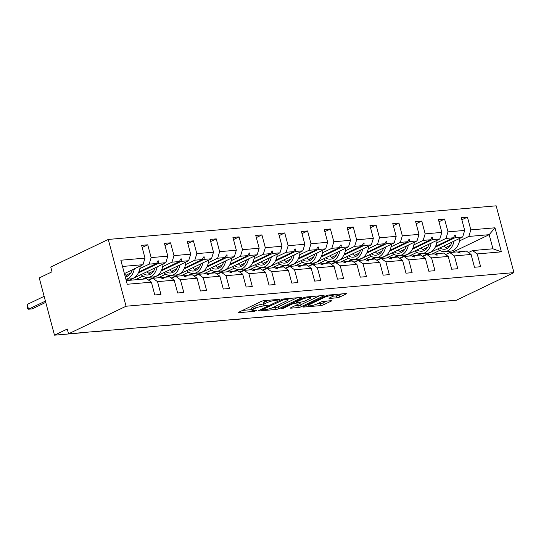 <?xml version="1.0" encoding="UTF-8"?>
<svg xmlns="http://www.w3.org/2000/svg" width="541" height="541" viewBox="0 0 541 541"><rect width="100%" height="100%" fill="white"/><g stroke="black" fill="none" stroke-linecap="round" stroke-linejoin="round"><path stroke-width="0.81" d="M279.487 299.653L279.819 299.383L279.359 299.315L264.096 300.64A1.975 0.358 165.1 0 0 261.404 301.371L238.824 312.198A1.975 0.358 165.1 0 0 238.358 312.583A1.975 0.358 165.1 0 0 239.007 312.678L254.27 311.352L256.481 310.575L254.054 310.683A6.309 1.15 165.1 0 1 251.971 310.378A6.309 1.15 165.1 0 1 253.472 309.154L255.352 308.248A6.309 1.15 165.1 0 1 263.961 305.929L267.822 305.246L265.719 305.083A6.309 1.15 165.1 0 1 263.636 304.779A6.309 1.15 165.1 0 1 265.137 303.555L267.017 302.656A6.309 1.15 165.1 0 1 275.633 300.329L279.487 299.653M336.935 297.807A1.975 0.358 165.1 0 0 339.626 297.077L345.963 294.04A1.975 0.358 165.1 0 0 346.429 293.655A1.975 0.358 165.1 0 0 345.78 293.56L328.827 295.034A1.975 0.358 165.1 0 0 326.135 295.758L303.555 306.585A1.975 0.358 165.1 0 0 303.082 306.97A1.975 0.358 165.1 0 0 303.731 307.065L320.691 305.597A1.975 0.358 165.1 0 0 323.383 304.867L331.031 301.202A1.975 0.358 165.1 0 0 331.498 300.816A1.975 0.358 165.1 0 0 330.849 300.722L323.592 301.351A1.975 0.358 165.1 0 0 320.901 302.074L317.107 303.9A5.275 0.96 165.1 0 1 311.589 305.597A5.275 0.96 165.1 0 1 308.167 305.584A5.275 0.96 165.1 0 1 309.418 304.563L324.289 297.435A5.275 0.96 165.1 0 1 329.807 295.731A5.275 0.96 165.1 0 1 333.229 295.744A5.275 0.96 165.1 0 1 331.971 296.766L329.496 297.956A1.975 0.358 165.1 0 0 329.029 298.341A1.975 0.358 165.1 0 0 329.679 298.436L336.935 297.807L336.428 295.893A1.975 0.358 165.1 0 0 339.119 295.17L341.736 293.912M126.046 306.233L513.95 272.617L496.178 205.823L108.274 239.44L126.046 306.233L68.538 333.817L67.267 329.05L54.485 335.177L81.123 332.871A3.009 0.548 165.1 0 0 82.766 332.587M513.95 272.617L456.442 300.201L68.538 333.817M301.276 297.915A1.975 0.358 165.1 0 0 301.743 297.53A1.975 0.358 165.1 0 0 301.094 297.435L284.14 298.903A1.975 0.358 165.1 0 0 281.448 299.633L258.869 310.46A1.975 0.358 165.1 0 0 258.402 310.845A1.975 0.358 165.1 0 0 259.051 310.94L276.005 309.466A1.975 0.358 165.1 0 0 278.696 308.742L301.276 297.915L301.148 297.428M306.483 296.968L323.437 295.501A1.975 0.358 165.1 0 1 324.086 295.596A1.975 0.358 165.1 0 1 323.619 295.974L301.039 306.808A1.975 0.358 165.1 0 1 298.348 307.531L291.092 308.16A1.975 0.358 165.1 0 1 290.443 308.066A1.975 0.358 165.1 0 1 290.909 307.68L300.066 303.291A1.975 0.358 165.1 0 0 300.532 302.906A1.975 0.358 165.1 0 0 299.883 302.811L295.068 303.231A1.975 0.358 165.1 0 0 292.377 303.961L282.842 308.532L280.833 308.701L303.792 297.692A1.975 0.358 165.1 0 1 306.483 296.968M452.411 252.316L489.179 234.679L494.988 227.795L501.385 251.842L477.23 253.932L480.631 266.72L474.484 267.254L471.083 254.466L466.437 251.098L458.991 251.741L457.889 252.275M461.852 219.774L467.431 217.103L461.284 217.631L464.685 230.419L447.995 231.866L445.994 238.419L436.709 242.875M422.447 256.272L462.683 236.972L464.685 230.419M471.083 254.466L454.393 255.913L457.794 268.701L451.647 269.229L448.246 256.448L443.606 253.073L436.161 253.722L435.059 254.25M439.015 221.756L444.594 219.078L438.447 219.612L441.848 232.4L425.165 233.847L423.157 240.4L413.872 244.857M399.61 258.253L439.847 238.953L441.848 232.4M448.246 256.448L431.562 257.888L434.964 270.676L428.817 271.21L425.415 258.422L420.77 255.054L413.324 255.704L412.222 256.231M416.185 223.731L421.757 221.059L415.61 221.594L419.011 234.375L402.328 235.822L400.326 242.382L391.042 246.831M376.779 260.228L417.01 240.934L419.011 234.375M425.415 258.422L408.726 259.869L412.127 272.657L405.98 273.191L402.578 260.404L397.933 257.036L390.487 257.678L389.385 258.206M393.348 225.712L398.927 223.034L392.78 223.568L396.181 236.356L379.491 237.803L377.49 244.356L368.205 248.813M353.942 262.209L394.179 242.909L396.181 236.356M402.578 260.404L385.889 261.851L389.29 274.632L383.143 275.166L379.741 262.378L375.096 259.011L367.657 259.66L366.548 260.187M370.511 227.693L376.09 225.015L369.943 225.55L373.344 238.338L356.654 239.785L354.653 246.338L345.368 250.794M331.106 264.191L371.342 244.89L373.344 238.338M379.741 262.378L363.052 263.825L366.46 276.613L360.306 277.148L356.904 264.36L352.265 260.992L344.82 261.634L343.718 262.169M347.674 229.668L353.253 226.997L347.106 227.531L350.507 240.312L333.824 241.759L331.822 248.319L322.531 252.769M308.269 266.165L348.505 246.872L350.507 240.312M356.904 264.36L340.221 265.807L343.623 278.595L337.476 279.129L334.074 266.341L329.428 262.973L321.983 263.616L320.881 264.143M324.843 231.649L330.423 228.971L324.269 229.506L327.677 242.294L310.987 243.741L308.985 250.294L299.7 254.75M285.438 268.147L325.668 248.846L327.677 242.294M334.074 266.341L317.384 267.788L320.786 280.569L314.639 281.104L311.237 268.316L306.591 264.948L299.146 265.597L298.044 266.125M302.006 233.631L307.586 230.953L301.438 231.487L304.84 244.275L288.15 245.715L286.148 252.275L276.864 256.725M262.601 270.128L302.838 250.828L304.84 244.275M311.237 268.316L294.547 269.763L297.949 282.551L291.802 283.085L288.4 270.297L283.761 266.929L276.316 267.572L275.207 268.106M279.17 235.605L284.749 232.934L278.601 233.462L282.003 246.25L265.313 247.697L263.311 254.256L254.027 258.706M239.764 272.103L280.001 252.809L282.003 246.25M288.4 270.297L271.717 271.744L275.119 284.532L268.972 285.06L265.563 272.279L260.924 268.911L253.479 269.553L252.376 270.081M256.339 237.587L261.912 234.909L255.765 235.443L259.166 248.231L242.483 249.678L240.481 256.231L231.19 260.688M216.927 274.084L257.164 254.784L259.166 248.231M265.563 272.279L248.88 273.726L252.282 286.507L246.135 287.041L242.733 274.253L238.087 270.885L230.642 271.535L229.54 272.062M233.502 239.568L239.081 236.89L232.934 237.425L236.336 250.213L219.646 251.653L217.644 258.213L208.359 262.662M194.097 276.066L234.327 256.765L236.336 250.213M242.733 274.253L226.043 275.7L229.445 288.488L223.298 289.022L219.896 276.235L215.25 272.867L207.812 273.509L206.703 274.044M210.665 241.543L216.244 238.872L210.097 239.399L213.499 252.187L196.809 253.634L194.807 260.187L185.522 264.644M171.26 278.04L211.497 258.747L213.499 252.187M219.896 276.235L203.206 277.682L206.608 290.47L200.461 290.997L197.059 278.216L192.42 274.848L184.975 275.491L183.872 276.018M187.828 243.524L193.407 240.846L187.26 241.381L190.662 254.169L173.979 255.616L171.97 262.169L162.685 266.625M148.423 280.022L188.66 260.721L190.662 254.169M197.059 278.216L180.376 279.663L183.778 292.444L177.631 292.979L174.229 280.191L169.583 276.823L162.138 277.472L161.035 278M164.998 245.506L170.571 242.828L164.423 243.362L167.825 256.15L151.142 257.59L147.74 244.809L141.593 245.337L144.995 258.125L120.839 260.221L127.236 284.262L120.839 260.221M129.056 280.339L165.823 262.703L167.825 256.15M174.229 280.191L157.539 281.638L160.941 294.426L154.794 294.96L151.392 282.172L146.746 278.804L126.398 280.569M124.531 273.536L142.993 264.684L144.995 258.125M54.485 335.177L39.25 277.925L52.031 271.798L50.759 267.024L108.274 239.44M442.748 301.384L415.745 303.866A3.009 0.548 -14.9 0 1 414.825 303.805M105.596 330.605A3.009 0.548 165.1 0 1 103.96 330.889L96.055 331.572A3.009 0.548 -14.9 0 1 95.135 331.511M128.433 328.63A3.009 0.548 165.1 0 1 126.797 328.908L118.892 329.597A3.009 0.548 -14.9 0 1 117.972 329.537M151.27 326.649A3.009 0.548 165.1 0 1 149.634 326.933L141.728 327.616A3.009 0.548 -14.9 0 1 140.809 327.555M174.101 324.668A3.009 0.548 165.1 0 1 172.464 324.952L164.565 325.635A3.009 0.548 -14.9 0 1 163.639 325.574M196.938 322.693A3.009 0.548 165.1 0 1 195.301 322.97L187.396 323.66A3.009 0.548 -14.9 0 1 186.476 323.599M219.774 320.712A3.009 0.548 165.1 0 1 218.138 320.996L210.233 321.679A3.009 0.548 -14.9 0 1 209.313 321.618M242.611 318.73A3.009 0.548 165.1 0 1 240.975 319.014L233.07 319.697A3.009 0.548 -14.9 0 1 232.15 319.636M265.442 316.755A3.009 0.548 165.1 0 1 263.805 317.04L255.9 317.723A3.009 0.548 -14.9 0 1 254.98 317.662M288.279 314.774A3.009 0.548 165.1 0 1 286.642 315.058L278.737 315.741A3.009 0.548 -14.9 0 1 277.817 315.68M311.116 312.793A3.009 0.548 165.1 0 1 309.479 313.077L301.574 313.766A3.009 0.548 -14.9 0 1 300.654 313.699M333.953 310.818A3.009 0.548 165.1 0 1 332.309 311.102L324.411 311.785A3.009 0.548 -14.9 0 1 323.491 311.724M356.783 308.837A3.009 0.548 165.1 0 1 355.146 309.121L347.241 309.804A3.009 0.548 -14.9 0 1 346.321 309.743M379.62 306.855A3.009 0.548 165.1 0 1 377.983 307.139L370.078 307.829A3.009 0.548 -14.9 0 1 369.158 307.768M402.457 304.881A3.009 0.548 165.1 0 1 400.82 305.165L392.915 305.848A3.009 0.548 -14.9 0 1 391.995 305.787M501.385 251.842L492.932 248.799L489.179 234.679L468.831 236.444L459.546 240.894M450.565 245.201L445.683 247.541M439.786 250.375L432.063 254.074M468.831 236.444L470.832 229.884L467.431 217.103M477.23 253.932L472.591 250.564L468.445 252.552M427.728 247.183L422.846 249.523M416.949 252.349L409.226 256.055M444.594 219.078L447.995 231.866M454.393 255.913L449.754 252.546L445.608 254.534M404.891 249.164L400.009 251.504M394.112 254.331L386.389 258.037M421.757 221.059L425.165 233.847M431.562 257.888L426.917 254.52L422.771 256.508M382.061 251.139L377.178 253.479M371.282 256.312L363.559 260.011M398.927 223.034L402.328 235.822M408.726 259.869L404.08 256.502L399.941 258.49M359.224 253.12L354.341 255.46M348.445 258.287L340.722 261.993M376.09 225.015L379.491 237.803M385.889 261.851L381.249 258.483L377.104 260.464M336.387 255.095L331.505 257.442M325.608 260.268L317.885 263.974M353.253 226.997L356.654 239.785M363.052 263.825L358.413 260.458L354.267 262.446M313.55 257.076L308.668 259.416M302.777 262.25L295.048 265.949M330.423 228.971L333.824 241.759M340.221 265.807L335.576 262.439L331.43 264.427M290.72 259.058L285.837 261.398M279.94 264.224L272.218 267.93M307.586 230.953L310.987 243.741M317.384 267.788L312.739 264.421L308.6 266.402M267.883 261.033L263 263.379M257.103 266.206L249.381 269.912M284.749 232.934L288.15 245.715M294.547 269.763L289.908 266.395L285.763 268.383M245.046 263.014L240.163 265.354M234.267 268.18L226.544 271.886M261.912 234.909L265.313 247.697M271.717 271.744L267.071 268.377L262.926 270.365M222.209 264.995L217.333 267.335M211.436 270.162L203.714 273.868M239.081 236.89L242.483 249.678M248.88 273.726L244.234 270.358L240.096 272.339M199.379 266.97L194.496 269.317M188.599 272.143L180.877 275.849M216.244 238.872L219.646 251.653M226.043 275.7L221.404 272.333L217.259 274.321M176.542 268.951L171.659 271.291M165.762 274.118L158.04 277.824M193.407 240.846L196.809 253.634M203.206 277.682L198.567 274.314L194.422 276.302M153.705 270.933L148.822 273.273M142.925 276.099L135.203 279.805M170.571 242.828L173.979 255.616M180.376 279.663L175.73 276.289L171.585 278.277M494.988 227.795L470.832 229.884M151.392 282.172L127.236 284.262M458.991 251.741L460.249 253.087L457.199 251.896L449.754 252.546M416.671 255.413L420.425 253.607M435.62 246.324L453.439 237.776L445.994 238.419M462.683 236.972L455.238 237.621L455.475 235.146L454.744 235.207L453.439 237.776M418.47 255.257L421.797 253.655M435.194 247.237L455.238 237.621M436.161 253.722L437.412 255.061L436.682 255.129L434.362 253.878L426.917 254.52M393.834 257.388L397.588 255.589M412.783 248.299L430.602 239.758L423.157 240.4M439.847 238.953L432.401 239.602L432.638 237.127L431.907 237.188L430.602 239.758M395.633 257.232L398.967 255.636M412.357 249.212L432.401 239.602M413.324 255.704L414.575 257.043L411.525 255.859L404.08 256.502M371.004 259.369L374.751 257.57M389.946 250.28L407.772 241.732L400.326 242.382M417.01 240.934L409.564 241.577L409.801 239.102L409.07 239.169L407.772 241.732M372.796 259.213L376.13 257.617M389.52 251.193L409.564 241.577M390.487 257.678L391.745 259.024L388.695 257.834L381.249 258.483M348.167 261.35L351.921 259.545M367.116 252.262L384.935 243.714L377.49 244.356M394.179 242.909L386.734 243.558L386.971 241.083L386.24 241.144L384.935 243.714M349.966 261.195L353.293 259.592M366.69 253.168L386.734 243.558M367.657 259.66L368.908 260.999L368.178 261.066L365.858 259.815L358.413 260.458M325.33 263.325L329.084 261.526M344.279 254.236L362.098 245.695L354.653 246.338M371.342 244.89L363.897 245.533L364.134 243.058L363.403 243.125L362.098 245.695M327.129 263.169L330.456 261.574M343.853 255.149L363.897 245.533M344.82 261.634L346.071 262.98L343.021 261.79L335.576 262.439M302.493 265.306L306.247 263.508M321.442 256.218L339.261 247.67L331.822 248.319M348.505 246.872L341.06 247.514L341.297 245.039L340.566 245.1L339.261 247.67M304.292 265.151L307.626 263.555M321.016 257.131L341.06 247.514M321.983 263.616L323.234 264.962L320.184 263.771L312.739 264.421M279.663 267.288L283.416 265.482M298.605 258.199L316.431 249.651L308.985 250.294M325.668 248.846L318.223 249.496L318.466 247.021L317.729 247.081L316.431 249.651M281.455 267.126L284.789 265.53M298.179 259.105L318.223 249.496M299.146 265.597L300.404 266.936L299.667 267.004L297.354 265.753L289.908 266.395M256.826 269.262L260.579 267.464M275.775 260.174L293.594 251.626L286.148 252.275M302.838 250.828L295.393 251.47L295.629 248.995L294.899 249.063L293.594 251.626M258.625 269.107L261.952 267.511M275.349 261.087L295.393 251.47M276.316 267.572L277.567 268.918L274.517 267.727L267.071 268.377M233.989 271.244L237.742 269.445M252.938 262.155L270.757 253.607L263.311 254.256M280.001 252.809L272.556 253.452L272.792 250.977L272.062 251.038L270.757 253.607M235.788 271.088L239.115 269.492M252.512 263.068L272.556 253.452M253.479 269.553L254.73 270.892L254 270.96L251.68 269.709L244.234 270.358M211.152 273.219L214.905 271.42M230.101 264.136L247.927 255.589L240.481 256.231M257.164 254.784L249.719 255.433L249.956 252.958L249.225 253.019L247.927 255.589M212.951 273.063L216.285 271.467M229.675 265.043L249.719 255.433M230.642 271.535L231.9 272.874L228.843 271.69L221.404 272.333M188.322 275.2L192.075 273.401M207.271 266.111L225.09 257.563L217.644 258.213M234.327 256.765L226.889 257.408L227.125 254.933L226.388 255L225.09 257.563M190.121 275.044L193.448 273.448M206.845 267.024L226.889 257.408M207.812 273.509L209.063 274.855L206.013 273.665L198.567 274.314M165.485 277.181L169.238 275.383M184.434 268.093L202.253 259.545L194.807 260.187M211.497 258.747L204.052 259.389L204.288 256.914L203.558 256.975L202.253 259.545M167.284 277.026L170.611 275.43M184.008 269.005L204.052 259.389M184.975 275.491L186.226 276.83L185.495 276.897L183.176 275.646L175.73 276.289M142.648 279.156L146.401 277.357M161.597 270.074L179.416 261.526L171.97 262.169M188.66 260.721L181.215 261.371L181.451 258.896L180.721 258.956L179.416 261.526M144.447 279L147.781 277.405M161.171 270.98L181.215 261.371M162.138 277.472L163.389 278.811L160.339 277.628L152.893 278.27L148.755 280.258M138.76 272.049L156.586 263.501L149.14 264.15L139.855 268.6M130.875 272.907L125.992 275.254M165.823 262.703L158.378 263.345L158.621 260.87L157.884 260.938L156.586 263.501M138.334 272.962L158.378 263.345M149.14 264.15L151.142 257.59M157.539 281.638L152.893 278.27M142.161 247.48L147.74 244.809M142.993 264.684L122.645 266.442M492.932 248.799L472.591 250.564M157.695 261.317L158.621 260.87M180.525 259.335L181.451 258.896M203.362 257.36L204.288 256.914M226.199 255.379L227.125 254.933M249.036 253.398L249.956 252.958M271.866 251.423L272.792 250.977M294.703 249.442L295.629 248.995M317.54 247.46L318.466 247.021M340.377 245.486L341.297 245.039M363.207 243.504L364.134 243.058M386.044 241.523L386.971 241.083M408.881 239.548L409.801 239.102M431.711 237.567L432.638 237.127M454.548 235.585L455.475 235.146M267.403 300.356A6.309 1.15 165.1 0 0 266.51 300.749L267.017 302.656M263.636 304.779L263.129 302.872A6.309 1.15 165.1 0 1 264.63 301.648L266.51 300.749M263.433 304.022A6.309 1.15 165.1 0 0 254.845 306.341L255.352 308.248M251.971 310.378L251.464 308.471A6.309 1.15 165.1 0 1 252.958 307.247L254.845 306.341M242.537 310.419L251.768 309.614M272.184 307.849L275.497 307.559A1.975 0.358 165.1 0 0 278.189 306.835L297.056 297.787M283.964 299.613L262.257 309.621L264.468 309.777A6.309 1.15 165.1 0 0 273.083 307.457L286.629 300.958A6.309 1.15 165.1 0 0 288.13 299.734A6.309 1.15 165.1 0 0 286.047 299.43L283.964 299.613L283.788 298.95M319.393 295.846L300.532 304.894L301.039 306.808M294.622 305.902L297.841 305.624A1.975 0.358 165.1 0 0 300.532 304.894M309.567 298.733A5.275 0.96 165.1 0 0 310.818 297.712A5.275 0.96 165.1 0 0 307.403 297.699A5.275 0.96 165.1 0 0 301.878 299.403L296.644 301.912A1.975 0.358 165.1 0 0 296.177 302.297A1.975 0.358 165.1 0 0 296.826 302.392L301.641 301.973A1.975 0.358 165.1 0 0 304.333 301.249L309.567 298.733M332.938 296.197L336.428 295.893M316.958 303.968L320.177 303.69A1.975 0.358 165.1 0 0 322.869 302.96L326.811 301.073M307.268 304.806L307.944 304.745M44.146 296.326L27.233 304.441L28.504 309.215L32.162 308.897L45.755 302.378M27.233 304.441L27.05 306.578L27.557 308.485L28.504 309.215L45.417 301.1M126.06 279.291L130.719 278.885A16.068 10.955 -95 0 0 140.22 266.267L139.896 266.165M139.564 266.321L140.22 266.267M126.046 279.237A16.068 10.955 -95 0 0 134.344 268.83M125.431 276.911A13.66 9.312 -95 0 0 132.288 269.817M124.721 274.26A13.66 9.312 -95 0 0 127.676 276.099M141.005 274.605A16.068 10.955 -95 0 0 147.997 277.391L153.556 276.911A16.068 10.955 -95 0 0 163.057 264.285L162.733 264.184M162.401 264.346L163.057 264.285M147.997 277.391A16.068 10.955 -95 0 0 157.181 266.848M143.061 273.618A13.66 9.312 -95 0 0 147.788 274.99A13.66 9.312 -95 0 0 155.125 267.836M147.003 271.731A13.66 9.312 -95 0 0 150.513 274.125M163.842 272.623A16.068 10.955 -95 0 0 170.828 275.41L176.393 274.929A16.068 10.955 -95 0 0 185.888 262.311L185.563 262.209M185.238 262.365L185.888 262.311M170.828 275.41A16.068 10.955 -95 0 0 180.011 264.874M165.898 271.643A13.66 9.312 -95 0 0 170.618 273.009A13.66 9.312 -95 0 0 177.962 265.854M169.84 269.749A13.66 9.312 -95 0 0 173.35 272.143M186.679 270.649A16.068 10.955 -95 0 0 193.664 273.435L199.23 272.948A16.068 10.955 -95 0 0 208.725 260.329L208.4 260.228M208.075 260.383L208.725 260.329M193.664 273.435A16.068 10.955 -95 0 0 202.848 262.892M188.735 269.661A13.66 9.312 -95 0 0 193.455 271.034A13.66 9.312 -95 0 0 200.792 263.88M192.677 267.775A13.66 9.312 -95 0 0 196.18 270.162M209.516 268.667A16.068 10.955 -95 0 0 216.501 271.454L222.06 270.973A16.068 10.955 -95 0 0 231.562 258.348L231.237 258.246M230.906 258.409L231.562 258.348M216.501 271.454A16.068 10.955 -95 0 0 225.685 260.911M211.572 267.68A13.66 9.312 -95 0 0 216.292 269.053A13.66 9.312 -95 0 0 223.629 261.898M215.507 265.793A13.66 9.312 -95 0 0 219.017 268.187M232.346 266.686A16.068 10.955 -95 0 0 239.332 269.472L244.897 268.992A16.068 10.955 -95 0 0 254.398 256.373L254.074 256.272M253.743 256.427L254.398 256.373M239.332 269.472A16.068 10.955 -95 0 0 248.522 258.936M234.402 265.705A13.66 9.312 -95 0 0 239.129 267.071A13.66 9.312 -95 0 0 246.466 259.917M238.344 263.812A13.66 9.312 -95 0 0 241.854 266.206M255.183 264.711A16.068 10.955 -95 0 0 262.169 267.497L267.734 267.011A16.068 10.955 -95 0 0 277.229 254.392L276.904 254.29M276.579 254.446L277.229 254.392M262.169 267.497A16.068 10.955 -95 0 0 271.352 256.955M257.239 263.724A13.66 9.312 -95 0 0 261.959 265.097A13.66 9.312 -95 0 0 269.296 257.942M261.181 261.837A13.66 9.312 -95 0 0 264.691 264.224M278.02 262.73A16.068 10.955 -95 0 0 285.006 265.516L290.564 265.036A16.068 10.955 -95 0 0 300.066 252.41L299.741 252.316M299.41 252.471L300.066 252.41M285.006 265.516A16.068 10.955 -95 0 0 294.189 254.973M280.076 261.743A13.66 9.312 -95 0 0 284.796 263.115A13.66 9.312 -95 0 0 292.133 255.961M284.011 259.856A13.66 9.312 -95 0 0 287.521 262.25M300.857 260.755A16.068 10.955 -95 0 0 307.843 263.535L313.401 263.054A16.068 10.955 -95 0 0 322.903 250.436L322.578 250.334M322.247 250.49L322.903 250.436M307.843 263.535A16.068 10.955 -95 0 0 317.026 252.999M302.906 259.768A13.66 9.312 -95 0 0 307.633 261.134A13.66 9.312 -95 0 0 314.97 253.979M306.848 257.874A13.66 9.312 -95 0 0 310.358 260.268M323.687 258.774A16.068 10.955 -95 0 0 330.673 261.56L336.238 261.073A16.068 10.955 -95 0 0 345.733 248.454L345.408 248.353M345.084 248.515L345.733 248.454M330.673 261.56A16.068 10.955 -95 0 0 339.856 251.017M325.743 257.786A13.66 9.312 -95 0 0 330.47 259.159A13.66 9.312 -95 0 0 337.807 252.005M329.685 255.9A13.66 9.312 -95 0 0 333.195 258.287M346.524 256.792A16.068 10.955 -95 0 0 353.51 259.579L359.075 259.098A16.068 10.955 -95 0 0 368.57 246.473L368.245 246.378M367.921 246.534L368.57 246.473M353.51 259.579A16.068 10.955 -95 0 0 362.693 249.036M348.58 255.805A13.66 9.312 -95 0 0 353.3 257.178A13.66 9.312 -95 0 0 360.637 250.023M352.522 253.918A13.66 9.312 -95 0 0 356.032 256.312M369.361 254.818A16.068 10.955 -95 0 0 376.347 257.597L381.905 257.117A16.068 10.955 -95 0 0 391.407 244.498L391.082 244.397M390.751 244.552L391.407 244.498M376.347 257.597A16.068 10.955 -95 0 0 385.53 247.061M371.417 253.83A13.66 9.312 -95 0 0 376.137 255.196A13.66 9.312 -95 0 0 383.474 248.042M375.353 251.937A13.66 9.312 -95 0 0 378.862 254.331M392.191 252.836A16.068 10.955 -95 0 0 399.184 255.623L404.742 255.136A16.068 10.955 -95 0 0 414.244 242.517L413.919 242.415M413.588 242.578L414.244 242.517M399.184 255.623A16.068 10.955 -95 0 0 408.367 245.08M394.247 251.849A13.66 9.312 -95 0 0 398.974 253.222A13.66 9.312 -95 0 0 406.311 246.067M398.19 249.962A13.66 9.312 -95 0 0 401.699 252.349M415.028 250.855A16.068 10.955 -95 0 0 422.014 253.641L427.579 253.161A16.068 10.955 -95 0 0 437.074 240.542L436.749 240.441M436.425 240.596L437.074 240.542M422.014 253.641A16.068 10.955 -95 0 0 431.197 243.098M417.084 249.874A13.66 9.312 -95 0 0 421.804 251.24A13.66 9.312 -95 0 0 429.141 244.086M421.026 247.981A13.66 9.312 -95 0 0 424.536 250.375M437.865 248.88A16.068 10.955 -95 0 0 444.851 251.66L450.416 251.18A16.068 10.955 -95 0 0 459.911 238.561L459.586 238.459M459.262 238.615L459.911 238.561M444.851 251.66A16.068 10.955 -95 0 0 454.034 241.124M439.921 247.893A13.66 9.312 -95 0 0 444.641 249.259A13.66 9.312 -95 0 0 451.978 242.104M443.857 245.999A13.66 9.312 -95 0 0 447.366 248.393M275.45 299.66L275.633 300.329M264.63 301.648L265.137 303.555M265.759 305.083L265.935 305.753M263.683 304.867L263.961 305.929M252.958 307.247L253.472 309.154M254.094 310.676L254.27 311.352M238.872 312.171L239.007 312.678M277.425 299.484L277.607 300.16M278.189 306.835L278.696 308.742M275.497 307.559L276.005 309.466M258.916 310.439L259.051 310.94M281.902 299.444L282.077 300.12M262.074 308.925L262.257 309.621M285.864 298.754L286.047 299.43M323.491 295.494L323.619 295.974M297.841 305.624L298.348 307.531M290.957 307.66L291.092 308.16M299.7 302.142L299.883 302.811M294.75 302.027L295.068 303.231M292.194 303.258L292.377 303.961M282.659 307.829L282.842 308.532M301.695 298.7L301.878 299.403M296.454 301.209L296.644 301.912M329.543 297.935L329.679 298.436M324.1 296.732L324.289 297.435M309.236 303.859L309.418 304.563M330.903 300.715L331.031 301.202M322.869 302.96L323.383 304.867M320.177 303.69L320.691 305.597M303.602 306.564L303.731 307.065M345.834 293.56L345.963 294.04M339.119 295.17L339.626 297.077M261.716 309.094L261.932 309.892M287.826 298.585L288.13 299.734M300.316 302.088L300.532 302.906M310.527 296.617L310.818 297.712M295.954 301.452L296.177 302.297M332.938 294.676L333.229 295.744M307.883 304.509L308.167 305.584"/></g></svg>
